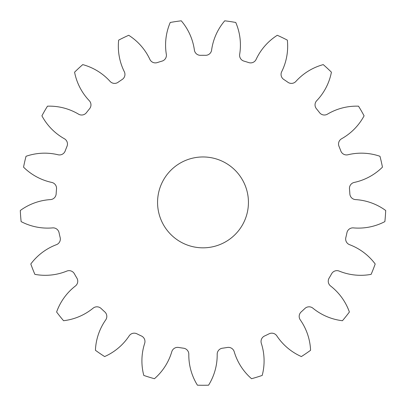 <?xml version="1.0" encoding="UTF-8"?>
<svg xmlns="http://www.w3.org/2000/svg" width="406" height="406" viewBox="0 0 406 406"><rect width="100%" height="100%" fill="white"/><g stroke="black" fill="none" stroke-linecap="round" stroke-linejoin="round"><path stroke-width="0.61" d="M157.564 202.396A45.436 45.436 0 0 0 203 247.833A45.436 45.436 0 0 0 248.436 202.396A45.436 45.436 0 0 0 203 156.96A45.436 45.436 0 0 0 157.564 202.396M166.333 54.328A6.044 6.044 0 0 1 162.055 61.108A147.099 147.099 0 0 0 157.244 62.595A6.044 6.044 0 0 1 149.885 59.403A57.109 57.109 0 0 0 128.707 35.286A182.878 182.878 0 0 0 118.669 40.118A57.109 57.109 0 0 0 124.317 71.715A6.044 6.044 0 0 1 122.226 79.454A147.099 147.099 0 0 0 118.07 82.291A6.044 6.044 0 0 1 110.097 81.408A57.109 57.109 0 0 0 82.753 64.61A182.878 182.878 0 0 0 74.582 72.187A57.109 57.109 0 0 0 89.295 100.708A6.044 6.044 0 0 1 89.579 108.727A147.099 147.099 0 0 0 86.442 112.66A6.044 6.044 0 0 1 78.566 114.167A57.109 57.109 0 0 0 47.482 106.174A182.878 182.878 0 0 0 41.909 115.822A57.109 57.109 0 0 0 64.376 138.74A6.044 6.044 0 0 1 67.01 146.317A147.099 147.099 0 0 0 65.168 151.002A6.044 6.044 0 0 1 58.088 154.767A57.109 57.109 0 0 0 26.03 156.29A182.878 182.878 0 0 0 23.548 167.15A57.109 57.109 0 0 0 51.77 182.431A6.044 6.044 0 0 1 56.52 188.891A147.099 147.099 0 0 0 56.145 193.911A6.044 6.044 0 0 1 50.486 199.595A57.109 57.109 0 0 0 20.3 210.501A182.878 182.878 0 0 0 21.132 221.61A57.109 57.109 0 0 0 52.607 227.893A6.044 6.044 0 0 1 59.053 232.668A147.099 147.099 0 0 0 60.169 237.576A6.044 6.044 0 0 1 56.439 244.676A57.109 57.109 0 0 0 30.805 263.991A182.878 182.878 0 0 0 34.875 274.36A57.109 57.109 0 0 0 66.802 271.091A6.044 6.044 0 0 1 74.369 273.756A147.099 147.099 0 0 0 76.886 278.11A6.044 6.044 0 0 1 75.409 285.997A57.109 57.109 0 0 0 56.612 312.011A182.878 182.878 0 0 0 63.559 320.72A57.109 57.109 0 0 0 93.101 308.179A6.044 6.044 0 0 1 101.119 308.499A147.099 147.099 0 0 0 104.809 311.92A6.044 6.044 0 0 1 105.722 319.887A57.109 57.109 0 0 0 95.425 350.287A182.878 182.878 0 0 0 104.631 356.564A57.109 57.109 0 0 0 129.169 335.874A6.044 6.044 0 0 1 136.918 333.813A147.099 147.099 0 0 0 141.45 336.001A6.044 6.044 0 0 1 144.673 343.344A57.109 57.109 0 0 0 143.795 375.428A182.878 182.878 0 0 0 154.442 378.712A57.109 57.109 0 0 0 171.789 351.708A6.044 6.044 0 0 1 178.589 347.455A147.099 147.099 0 0 0 183.568 348.206A6.044 6.044 0 0 1 188.81 354.271A57.109 57.109 0 0 0 197.428 385.187A182.878 182.878 0 0 0 208.572 385.187A57.109 57.109 0 0 0 217.19 354.271A6.044 6.044 0 0 1 222.432 348.206A147.099 147.099 0 0 0 227.411 347.455A6.044 6.044 0 0 1 234.211 351.708A57.109 57.109 0 0 0 251.558 378.712A182.878 182.878 0 0 0 262.205 375.428A57.109 57.109 0 0 0 261.327 343.344A6.044 6.044 0 0 1 264.55 336.001A147.099 147.099 0 0 0 269.082 333.813A6.044 6.044 0 0 1 276.831 335.874A57.109 57.109 0 0 0 301.369 356.564A182.878 182.878 0 0 0 310.575 350.287A57.109 57.109 0 0 0 300.278 319.887A6.044 6.044 0 0 1 301.191 311.92A147.099 147.099 0 0 0 304.881 308.499A6.044 6.044 0 0 1 312.899 308.179A57.109 57.109 0 0 0 342.441 320.72A182.878 182.878 0 0 0 349.388 312.011A57.109 57.109 0 0 0 330.591 285.997A6.044 6.044 0 0 1 329.114 278.11A147.099 147.099 0 0 0 331.631 273.756A6.044 6.044 0 0 1 339.198 271.091A57.109 57.109 0 0 0 371.125 274.36A182.878 182.878 0 0 0 375.195 263.991A57.109 57.109 0 0 0 349.561 244.676A6.044 6.044 0 0 1 345.831 237.576A147.099 147.099 0 0 0 346.947 232.668A6.044 6.044 0 0 1 353.393 227.893A57.109 57.109 0 0 0 384.868 221.61A182.878 182.878 0 0 0 385.7 210.501A57.109 57.109 0 0 0 355.514 199.595A6.044 6.044 0 0 1 349.855 193.911A147.099 147.099 0 0 0 349.48 188.891A6.044 6.044 0 0 1 354.23 182.431A57.109 57.109 0 0 0 382.452 167.15A182.878 182.878 0 0 0 379.97 156.29A57.109 57.109 0 0 0 347.912 154.767A6.044 6.044 0 0 1 340.832 151.002A147.099 147.099 0 0 0 338.99 146.317A6.044 6.044 0 0 1 341.624 138.74A57.109 57.109 0 0 0 364.091 115.822A182.878 182.878 0 0 0 358.518 106.174A57.109 57.109 0 0 0 327.434 114.167A6.044 6.044 0 0 1 319.558 112.66A147.099 147.099 0 0 0 316.421 108.727A6.044 6.044 0 0 1 316.705 100.708A57.109 57.109 0 0 0 331.418 72.187A182.878 182.878 0 0 0 323.247 64.61A57.109 57.109 0 0 0 295.903 81.408A6.044 6.044 0 0 1 287.93 82.291A147.099 147.099 0 0 0 283.774 79.454A6.044 6.044 0 0 1 281.683 71.715A57.109 57.109 0 0 0 287.331 40.118A182.878 182.878 0 0 0 277.293 35.286A57.109 57.109 0 0 0 256.115 59.403A6.044 6.044 0 0 1 248.756 62.595A147.099 147.099 0 0 0 243.945 61.108A6.044 6.044 0 0 1 239.667 54.328A57.109 57.109 0 0 0 235.754 22.472A182.878 182.878 0 0 0 224.736 20.813A57.109 57.109 0 0 0 211.607 50.095A6.044 6.044 0 0 1 205.517 55.317A147.099 147.099 0 0 0 200.483 55.317A6.044 6.044 0 0 1 194.393 50.095A57.109 57.109 0 0 0 181.264 20.813A182.878 182.878 0 0 0 170.246 22.472A57.109 57.109 0 0 0 166.333 54.328"/></g></svg>
